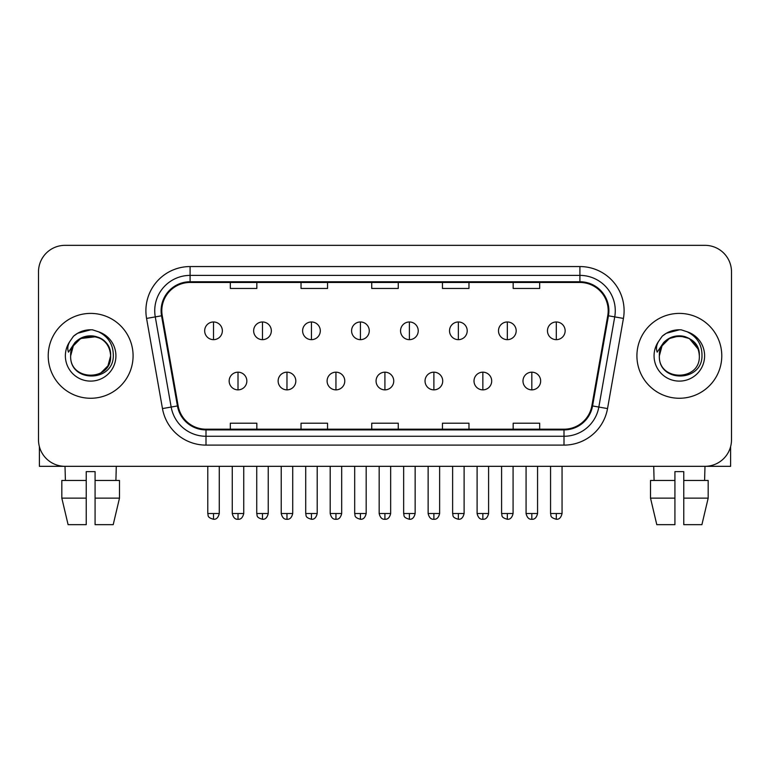 <?xml version="1.0" encoding="UTF-8"?>
<svg xmlns="http://www.w3.org/2000/svg" width="770" height="770" viewBox="0 0 770 770"><rect width="100%" height="100%" fill="white"/><g stroke="black" fill="none" stroke-linecap="round" stroke-linejoin="round"><path stroke-width="1.16" d="M48.221 355.827A42.427 42.427 0 0 0 90.648 398.263A42.427 42.427 0 0 0 133.085 355.827A42.427 42.427 0 0 0 90.648 313.4A42.427 42.427 0 0 0 48.221 355.827A42.427 42.427 0 0 0 90.648 398.263A42.427 42.427 0 0 0 133.085 355.827A42.427 42.427 0 0 0 90.648 313.4A42.427 42.427 0 0 0 48.221 355.827M636.915 355.827A42.427 42.427 0 0 0 679.352 398.263A42.427 42.427 0 0 0 721.779 355.827A42.427 42.427 0 0 0 679.352 313.4A42.427 42.427 0 0 0 636.915 355.827A42.427 42.427 0 0 0 679.352 398.263A42.427 42.427 0 0 0 721.779 355.827A42.427 42.427 0 0 0 679.352 313.4A42.427 42.427 0 0 0 636.915 355.827M161.806 310.753A28.288 28.288 0 0 1 190.094 282.465L579.906 282.465A28.288 28.288 0 0 1 607.761 315.661L591.861 405.819A28.288 28.288 0 0 1 564.006 429.198L205.994 429.198A28.288 28.288 0 0 1 178.14 405.819L162.239 315.661A28.288 28.288 0 0 1 161.806 310.753M161.103 310.753A28.991 28.991 0 0 0 161.546 315.787L177.437 405.944A28.991 28.991 0 0 0 205.994 429.901L564.006 429.901A28.991 28.991 0 0 0 592.563 405.944L608.454 315.787A28.991 28.991 0 0 0 579.906 281.753L190.094 281.753A28.991 28.991 0 0 0 161.103 310.753M146.57 318.424A44.198 44.198 0 0 1 190.094 266.555L579.906 266.555A44.198 44.198 0 0 1 623.431 318.424L607.53 408.581A44.198 44.198 0 0 1 564.006 445.108L205.994 445.108A44.198 44.198 0 0 1 162.47 408.581L146.57 318.424L155.27 316.894A35.353 35.353 0 0 1 190.094 275.391L579.906 275.391A35.353 35.353 0 0 1 614.729 316.894L598.829 407.051A35.353 35.353 0 0 1 564.006 436.272L205.994 436.272A35.353 35.353 0 0 1 171.171 407.051L155.27 316.894A35.353 35.353 0 0 1 154.741 310.753M731.5 271.858A26.517 26.517 0 0 0 704.983 245.341L65.017 245.341A26.517 26.517 0 0 0 38.5 271.858L38.5 439.805A26.517 26.517 0 0 0 65.017 466.322L704.983 466.322A26.517 26.517 0 0 0 731.5 439.805L731.5 271.858L731.5 439.805M371.737 282.465L371.737 288.452L398.263 288.452L398.263 282.465M301.031 282.465L301.031 288.452L327.548 288.452L327.548 282.465M230.317 282.465L230.317 288.452L256.833 288.452L256.833 282.465M442.452 282.465L442.452 288.452L468.969 288.452L468.969 282.465M513.166 282.465L513.166 288.452L539.683 288.452L539.683 282.465M398.263 429.198L398.263 423.211L371.737 423.211L371.737 429.198M327.548 429.198L327.548 423.211L301.031 423.211L301.031 429.198M256.833 429.198L256.833 423.211L230.317 423.211L230.317 429.198M468.969 429.198L468.969 423.211L442.452 423.211L442.452 429.198M539.683 429.198L539.683 423.211L513.166 423.211L513.166 429.198M38.5 271.858L38.5 439.805M704.983 245.341L65.017 245.341M65.402 480.461L65.017 466.322L704.983 466.322L704.598 480.461M213.521 321.976A8.836 8.836 0 0 0 204.676 330.811A8.836 8.836 0 0 0 213.521 339.657A8.836 8.836 0 0 0 222.357 330.811A8.836 8.836 0 0 0 213.521 321.976L213.521 339.657A8.836 8.836 0 0 0 222.357 330.811A8.836 8.836 0 0 0 213.521 321.976M238.007 372.18A8.836 8.836 0 0 0 229.162 381.025A8.836 8.836 0 0 0 238.007 389.861A8.836 8.836 0 0 0 246.843 381.025A8.836 8.836 0 0 0 238.007 372.18L238.007 389.861A8.836 8.836 0 0 0 246.843 381.025A8.836 8.836 0 0 0 238.007 372.18M262.483 321.976A8.836 8.836 0 0 0 253.648 330.811A8.836 8.836 0 0 0 262.483 339.657A8.836 8.836 0 0 0 271.329 330.811A8.836 8.836 0 0 0 262.483 321.976L262.483 339.657A8.836 8.836 0 0 0 271.329 330.811A8.836 8.836 0 0 0 262.483 321.976M311.455 321.976A8.836 8.836 0 0 0 302.62 330.811A8.836 8.836 0 0 0 311.455 339.657A8.836 8.836 0 0 0 320.301 330.811A8.836 8.836 0 0 0 311.455 321.976L311.455 339.657A8.836 8.836 0 0 0 320.301 330.811A8.836 8.836 0 0 0 311.455 321.976M360.427 321.976A8.836 8.836 0 0 0 351.592 330.811A8.836 8.836 0 0 0 360.427 339.657A8.836 8.836 0 0 0 369.263 330.811A8.836 8.836 0 0 0 360.427 321.976L360.427 339.657A8.836 8.836 0 0 0 369.263 330.811A8.836 8.836 0 0 0 360.427 321.976M409.399 321.976A8.836 8.836 0 0 0 400.554 330.811A8.836 8.836 0 0 0 409.399 339.657A8.836 8.836 0 0 0 418.235 330.811A8.836 8.836 0 0 0 409.399 321.976L409.399 339.657A8.836 8.836 0 0 0 418.235 330.811A8.836 8.836 0 0 0 409.399 321.976M286.969 372.18A8.836 8.836 0 0 0 278.134 381.025A8.836 8.836 0 0 0 286.969 389.861A8.836 8.836 0 0 0 295.815 381.025A8.836 8.836 0 0 0 286.969 372.18L286.969 389.861A8.836 8.836 0 0 0 295.815 381.025A8.836 8.836 0 0 0 286.969 372.18M335.941 372.18A8.836 8.836 0 0 0 327.106 381.025A8.836 8.836 0 0 0 335.941 389.861A8.836 8.836 0 0 0 344.777 381.025A8.836 8.836 0 0 0 335.941 372.18L335.941 389.861A8.836 8.836 0 0 0 344.777 381.025A8.836 8.836 0 0 0 335.941 372.18M384.913 372.18A8.836 8.836 0 0 0 376.068 381.025A8.836 8.836 0 0 0 384.913 389.861A8.836 8.836 0 0 0 393.749 381.025A8.836 8.836 0 0 0 384.913 372.18L384.913 389.861A8.836 8.836 0 0 0 393.749 381.025A8.836 8.836 0 0 0 384.913 372.18M71.591 349.821L70.648 355.827C69.55 382.969 113.45 382.478 113.305 355.827C113.382 344.806 108.464 336.798 98.55 331.812L92.573 329.839C85.364 329.416 79.012 331.533 73.516 336.192L69.916 341.36C67.722 345.066 67.24 348.666 68.472 352.15L74.911 342.602C80.908 336.606 88.04 334.632 96.317 336.663A19.982 19.982 0 0 0 71.591 349.821M96.317 336.663C105.24 339.839 110.014 346.231 110.63 355.827C111.862 381.612 69.444 381.612 70.667 355.827C69.444 330.051 111.862 330.051 110.63 355.827L107.954 365.817L100.639 373.132M109.484 349.137C103.257 328.174 69.464 334.286 70.667 355.827L73.343 345.836L80.657 338.521L96.327 336.673M73.573 336.153L77.626 333.266L90.86 329.772L77.626 333.266L73.573 336.153L77.626 333.266L90.86 329.772L77.626 333.266L73.573 336.153M660.294 349.821L659.341 355.827C658.244 382.969 702.144 382.478 701.999 355.827C702.086 344.806 697.168 336.798 687.244 331.812L681.267 329.839C674.068 329.416 667.715 331.533 662.219 336.192L658.61 341.36C656.415 345.066 655.934 348.666 657.166 352.15L663.605 342.602C669.602 336.606 676.734 334.632 685.011 336.663A19.982 19.982 0 0 0 660.294 349.821L659.37 355.827C658.138 330.051 700.556 330.051 699.333 355.827C700.556 381.612 658.138 381.612 659.37 355.827L662.046 345.836L669.361 338.521L679.352 335.845L689.343 338.521M698.178 349.137L689.343 338.521L685.011 336.663C693.934 339.839 698.708 346.231 699.333 355.827M662.267 336.153L666.319 333.266L679.554 329.772L666.319 333.266L662.267 336.153L666.319 333.266L679.554 329.772L666.319 333.266L662.267 336.153M39.386 446.59L39.386 466.322L141.921 466.322M730.615 446.59L730.615 466.322L628.079 466.322M86.23 480.461L86.23 498.142L61.821 498.142L68.097 524.659L61.821 498.142L61.821 480.461L86.23 480.461L86.23 471.625L95.076 471.625L95.076 480.461L119.485 480.461L119.485 498.142L113.209 524.659L119.485 498.142L95.076 498.142L95.076 480.461M116.289 466.322L115.904 480.461M86.23 498.142L86.23 524.659L68.097 524.659M113.209 524.659L95.076 524.659L95.076 498.142M650.515 480.461L650.515 498.142L656.791 524.659L650.515 498.142L650.515 480.461L674.924 480.461L674.924 471.625L683.77 471.625L683.77 480.461L708.179 480.461L708.179 498.142L701.903 524.659L708.179 498.142L683.77 498.142L683.77 480.461L683.77 524.659L701.903 524.659M674.924 480.461L674.924 524.659L656.791 524.659M650.515 498.142L674.924 498.142M653.711 466.322L654.096 480.461M458.362 321.976A8.836 8.836 0 0 0 449.526 330.811A8.836 8.836 0 0 0 458.362 339.657A8.836 8.836 0 0 0 467.207 330.811A8.836 8.836 0 0 0 458.362 321.976L458.362 339.657A8.836 8.836 0 0 0 467.207 330.811A8.836 8.836 0 0 0 458.362 321.976M507.334 321.976A8.836 8.836 0 0 0 498.498 330.811A8.836 8.836 0 0 0 507.334 339.657A8.836 8.836 0 0 0 516.179 330.811A8.836 8.836 0 0 0 507.334 321.976L507.334 339.657A8.836 8.836 0 0 0 516.179 330.811A8.836 8.836 0 0 0 507.334 321.976M556.306 321.976A8.836 8.836 0 0 0 547.47 330.811A8.836 8.836 0 0 0 556.306 339.657A8.836 8.836 0 0 0 565.141 330.811A8.836 8.836 0 0 0 556.306 321.976L556.306 339.657A8.836 8.836 0 0 0 565.141 330.811A8.836 8.836 0 0 0 556.306 321.976M433.885 372.18A8.836 8.836 0 0 0 425.04 381.025A8.836 8.836 0 0 0 433.885 389.861A8.836 8.836 0 0 0 442.721 381.025A8.836 8.836 0 0 0 433.885 372.18L433.885 389.861A8.836 8.836 0 0 0 442.721 381.025A8.836 8.836 0 0 0 433.885 372.18M482.848 372.18A8.836 8.836 0 0 0 474.012 381.025A8.836 8.836 0 0 0 482.848 389.861A8.836 8.836 0 0 0 491.693 381.025A8.836 8.836 0 0 0 482.848 372.18L482.848 389.861A8.836 8.836 0 0 0 491.693 381.025A8.836 8.836 0 0 0 482.848 372.18M531.82 372.18A8.836 8.836 0 0 0 522.984 381.025A8.836 8.836 0 0 0 531.82 389.861A8.836 8.836 0 0 0 540.656 381.025A8.836 8.836 0 0 0 531.82 372.18L531.82 389.861A8.836 8.836 0 0 0 540.656 381.025A8.836 8.836 0 0 0 531.82 372.18M579.906 266.555L579.906 281.753M155.27 316.894L161.546 315.787M205.994 445.108L205.994 429.901M564.006 429.901L564.006 445.108M592.563 405.944L607.53 408.581M162.47 408.581L177.437 405.944M608.454 315.787L623.431 318.424M190.094 266.555L190.094 281.753M213.521 513.523L207.775 513.523C208.583 515.303 206.543 517.325 213.521 519.269L213.521 513.523L219.267 513.523L219.267 466.322M238.007 513.523L232.261 513.523C233.262 517.623 235.177 519.538 238.007 519.269L238.007 513.523L243.744 513.523L243.744 466.322M262.483 513.523L256.737 513.523C257.555 515.303 255.515 517.325 262.483 519.269L262.483 513.523L268.23 513.523L268.23 466.322M311.455 513.523L305.709 513.523C306.527 515.303 304.487 517.325 311.455 519.269L311.455 513.523L317.202 513.523L317.202 466.322M360.427 513.523L354.681 513.523C355.49 515.303 353.449 517.325 360.427 519.269L360.427 513.523L366.173 513.523L366.173 466.322M409.399 513.523L403.653 513.523C404.462 515.303 402.421 517.325 409.399 519.269L409.399 513.523L415.146 513.523L415.146 466.322M286.969 513.523L281.223 513.523C282.234 517.623 284.149 519.538 286.969 519.269L286.969 513.523L292.716 513.523L292.716 466.322M335.941 513.523L330.195 513.523C331.196 517.623 333.112 519.538 335.941 519.269L335.941 513.523L341.688 513.523L341.688 466.322M384.913 513.523L379.167 513.523C380.168 517.623 382.084 519.538 384.913 519.269L384.913 513.523L390.659 513.523L390.659 466.322M69.916 341.36A25.285 25.285 0 0 0 90.648 381.111A25.285 25.285 0 0 0 98.55 331.812M658.61 341.36A25.285 25.285 0 0 0 679.352 381.111A25.285 25.285 0 0 0 687.244 331.812M458.362 513.523L452.625 513.523C453.434 515.303 451.393 517.325 458.362 519.269L458.362 513.523L464.108 513.523L464.108 466.322M507.334 513.523L501.588 513.523C502.406 515.303 500.365 517.325 507.334 519.269L507.334 513.523L513.08 513.523L513.08 466.322M556.306 513.523L550.56 513.523C551.368 515.303 549.328 517.325 556.306 519.269L556.306 513.523L562.052 513.523L562.052 466.322M433.885 513.523L428.139 513.523C429.14 517.623 431.056 519.538 433.885 519.269L433.885 513.523L439.632 513.523L439.632 466.322M482.848 513.523L477.102 513.523C478.112 517.623 480.028 519.538 482.848 519.269L482.848 513.523L488.594 513.523L488.594 466.322M531.82 513.523L526.074 513.523C527.075 517.623 528.99 519.538 531.82 519.269L531.82 513.523L537.566 513.523L537.566 466.322M207.775 513.523L207.775 466.322M219.267 513.523C218.256 517.623 216.341 519.538 213.521 519.269M232.261 513.523L232.261 466.322M243.744 513.523C242.743 517.623 240.827 519.538 238.007 519.269M256.737 513.523L256.737 466.322M268.23 513.523C267.228 517.623 265.313 519.538 262.483 519.269M305.709 513.523L305.709 466.322M317.202 513.523C316.2 517.623 314.285 519.538 311.455 519.269M354.681 513.523L354.681 466.322M366.173 513.523C365.173 517.623 363.257 519.538 360.427 519.269M403.653 513.523L403.653 466.322M415.146 513.523C414.135 517.623 412.219 519.538 409.399 519.269M281.223 513.523L281.223 466.322M292.716 513.523C291.714 517.623 289.799 519.538 286.969 519.269M330.195 513.523L330.195 466.322M341.688 513.523C340.686 517.623 338.771 519.538 335.941 519.269M379.167 513.523L379.167 466.322M390.659 513.523C389.659 517.623 387.743 519.538 384.913 519.269M452.625 513.523L452.625 466.322M464.108 513.523C463.107 517.623 461.192 519.538 458.362 519.269M501.588 513.523L501.588 466.322M513.08 513.523C512.079 517.623 510.163 519.538 507.334 519.269M550.56 513.523L550.56 466.322M562.052 513.523C561.051 517.623 559.135 519.538 556.306 519.269M428.139 513.523L428.139 466.322M439.632 513.523C438.621 517.623 436.706 519.538 433.885 519.269M477.102 513.523L477.102 466.322M488.594 513.523C487.593 517.623 485.678 519.538 482.848 519.269M526.074 513.523L526.074 466.322M537.566 513.523C536.565 517.623 534.649 519.538 531.82 519.269"/></g></svg>
